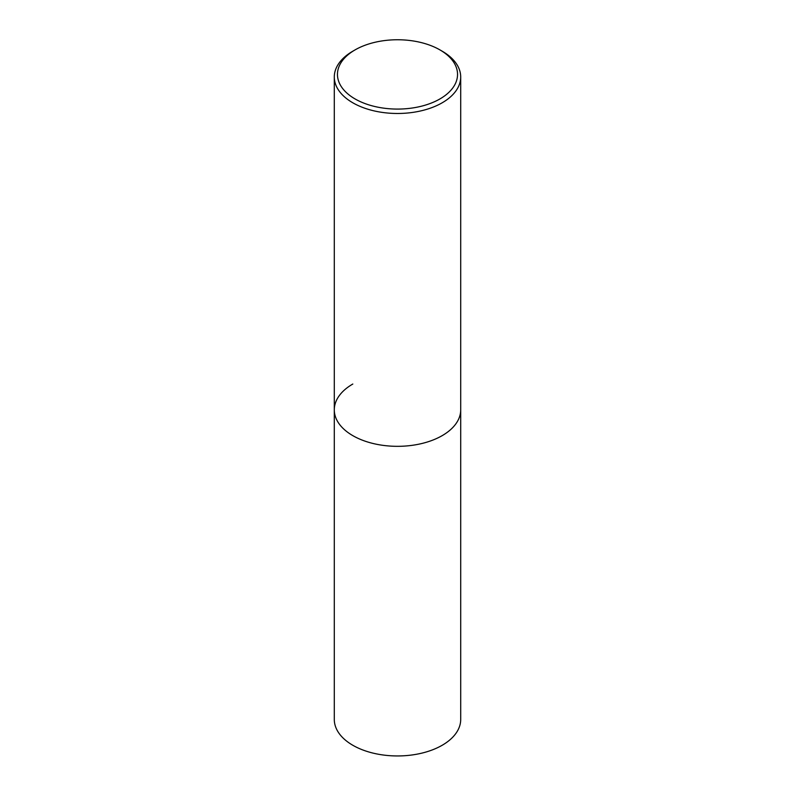 <?xml version="1.0" encoding="UTF-8"?>
<svg xmlns="http://www.w3.org/2000/svg" width="795" height="795" viewBox="0 0 795 795"><rect width="100%" height="100%" fill="white"/><g stroke="black" fill="none" stroke-linecap="round" stroke-linejoin="round"><path stroke-width="1.19" d="M334.297 76.996A63.203 36.49 180 0 1 352.811 51.198L355.047 49.906A60.042 34.662 180 0 1 439.953 49.906L442.189 51.198A63.203 36.49 180 0 1 460.703 76.996A63.203 36.49 180 0 1 442.189 102.793A63.203 36.49 180 0 1 373.312 110.704A63.203 36.49 180 0 1 334.297 76.996L334.297 719.465A63.203 36.49 0 0 0 373.312 753.173A63.203 36.49 0 0 0 442.189 745.263A63.203 36.49 0 0 0 460.703 719.465L460.703 409.842A63.203 36.49 180 0 1 442.189 435.64A63.203 36.49 180 0 1 373.312 443.55A63.203 36.49 180 0 1 334.297 409.842A63.203 36.49 180 0 1 352.811 384.035M352.811 51.198L355.047 49.906A60.042 34.662 180 0 0 355.047 98.928A60.042 34.662 180 0 0 439.953 98.928A60.042 34.662 180 0 0 439.953 49.906M334.297 409.842A63.203 36.49 0 0 0 373.312 443.55A63.203 36.49 0 0 0 442.189 435.64A63.203 36.49 0 0 0 460.703 409.842L460.703 76.996"/></g></svg>
